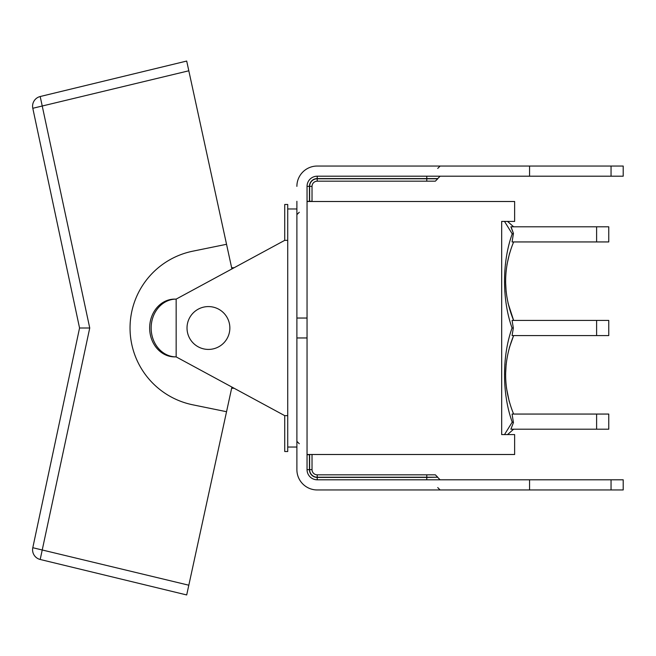 <?xml version="1.0" encoding="UTF-8"?>
<svg xmlns="http://www.w3.org/2000/svg" width="656" height="656" viewBox="0 0 656 656"><rect width="100%" height="100%" fill="white"/><g stroke="black" fill="none" stroke-linecap="round" stroke-linejoin="round"><path stroke-width="0.98" d="M312.026 454.501L309.64 454.501L312.026 454.501L312.026 469.639A5.182 5.182 0 0 0 317.209 474.821L426.777 474.821L317.209 474.821L317.209 477.215L437.732 477.215L426.777 477.412L426.777 479.798M312.026 201.499L307.049 201.302M309.435 201.499L309.435 186.361L307.049 186.361L307.049 469.639A10.16 10.16 0 0 0 317.209 479.798L317.209 477.412A7.765 7.765 0 0 1 309.435 469.639L309.435 454.501M296.889 201.302L296.889 469.639A20.32 20.32 0 0 0 317.209 489.958L529.572 489.958L529.572 479.798L317.209 479.798M307.049 337.963L296.889 337.963M296.889 318.037L307.049 318.037M611.048 479.798L623.2 479.798L623.2 489.958L611.048 489.958L611.048 479.798L529.572 479.798M529.572 489.958L611.048 489.958M296.889 454.698L296.889 469.639M317.209 489.958L426.777 489.958M437.732 477.215L435.338 474.821L426.777 474.821L426.777 477.412L317.209 477.412M623.2 166.042L529.572 166.042L529.572 176.202L623.2 176.202L623.2 166.042L623.2 176.202M296.889 186.361A20.32 20.32 0 0 1 317.209 166.042L426.777 166.042M312.026 186.361L309.64 186.361L309.64 201.302L312.026 201.302L312.026 186.361A5.182 5.182 0 0 1 317.209 181.179L435.338 181.179L437.732 178.785L317.209 178.785L317.209 181.179L426.777 181.179L426.777 176.202M307.049 186.361A10.16 10.16 0 0 1 317.209 176.202L529.572 176.202M529.572 166.042L317.209 166.042M307.049 454.501L514.632 454.501L514.632 434.584L501.676 434.584L501.676 221.416L514.632 221.416L514.632 201.499L307.049 201.499M511.491 227.993L513.443 233.413L512.074 241.941L596.607 241.941L596.607 226.796L608.76 226.796L608.76 241.941L596.607 241.941M504.505 221.416L512.229 233.88L513.443 233.413L510.893 226.796L513.443 233.413L510.893 226.796L596.607 226.796M596.607 429.204L510.893 429.204L513.443 422.587L510.893 429.204L513.443 422.587L512.065 414.059L608.76 414.059L608.76 429.204L596.607 429.204L596.607 414.059M509.318 401.857L506.416 387.77M505.579 374.51L506.153 364.047M509.335 347.696L513.632 335.577C502.972 361.735 502.972 387.901 513.632 414.059L512.287 414.059M512.27 320.431L513.632 320.431L507.99 303.015M506.17 292.1L505.579 281.703M506.94 264.753L509.54 253.364M501.676 434.584L501.676 221.416M608.76 335.569L596.607 335.569L596.607 320.431L608.76 320.431L608.76 335.569M512.27 414.059L513.632 414.059M596.607 335.569L512.082 335.569L513.336 328L512.074 320.431L596.607 320.431M512.279 320.431L513.632 320.431C502.972 294.273 502.972 268.115 513.632 241.949M513.336 328L512.057 328C501.963 356.101 502.029 394.1 512.229 422.12L513.443 422.587M507.539 434.584L513.632 429.204M512.229 422.12L504.505 434.584M512.229 233.88C502.037 261.908 501.963 299.923 512.057 328M513.632 226.796L507.539 221.416M287.722 208.969L287.722 204.483L284.737 204.483L284.737 240.342L287.722 240.342L287.722 208.969L296.889 208.969M284.737 240.342L176.161 299.111L174.668 299.111A28.889 25.018 -90 0 0 149.65 328A28.889 25.018 -90 0 0 174.668 356.889L176.161 356.889L176.161 299.111A28.889 25.018 90 0 0 151.151 328A28.889 25.018 90 0 0 176.161 356.889L284.737 415.658L284.737 451.517L287.722 451.517L287.722 240.342M208.436 306.582A21.418 21.418 0 0 0 187.017 328A21.418 21.418 0 0 0 208.436 349.418A21.418 21.418 0 0 0 229.854 328A21.418 21.418 0 0 0 208.436 306.582M231.904 387.056L226.541 411.714L192.733 404.801A78.392 78.392 0 0 1 192.749 251.191L226.541 244.294L231.904 268.944M186.698 61.049L188.813 70.791L186.698 61.049L40.196 96.522L186.698 61.049M89.741 328L40.196 96.522A9.963 9.963 0 0 0 32.8 108.281L79.556 328L32.8 547.719A9.963 9.963 0 0 0 40.196 559.478L89.741 328L79.556 328L32.8 108.281L188.813 70.791L226.541 244.294M226.541 411.714L186.698 594.951L188.813 585.209L32.8 547.719A9.963 9.963 0 0 0 40.196 559.478L186.698 594.951M287.722 447.031L296.889 447.031M284.737 415.658L287.722 415.658M307.049 454.698L309.64 454.698L309.64 469.639L312.026 469.639M309.64 469.639A7.569 7.569 0 0 0 317.209 477.215M307.049 469.639L309.435 469.639M611.048 166.042L611.048 176.202M317.209 178.785A7.569 7.569 0 0 0 309.64 186.361M309.435 186.361A7.765 7.765 0 0 1 317.209 178.588L437.732 178.588L440.119 176.202M317.209 176.202L317.209 178.588M623.2 479.798L623.2 489.958M299.275 443.743L296.889 441.357M437.732 487.572L440.119 489.958M437.732 477.412L440.119 479.798M299.275 212.257L296.889 214.643M437.732 168.428L440.119 166.042M234.126 388.262L231.642 388.262M234.126 267.738L231.642 267.738"/></g></svg>
